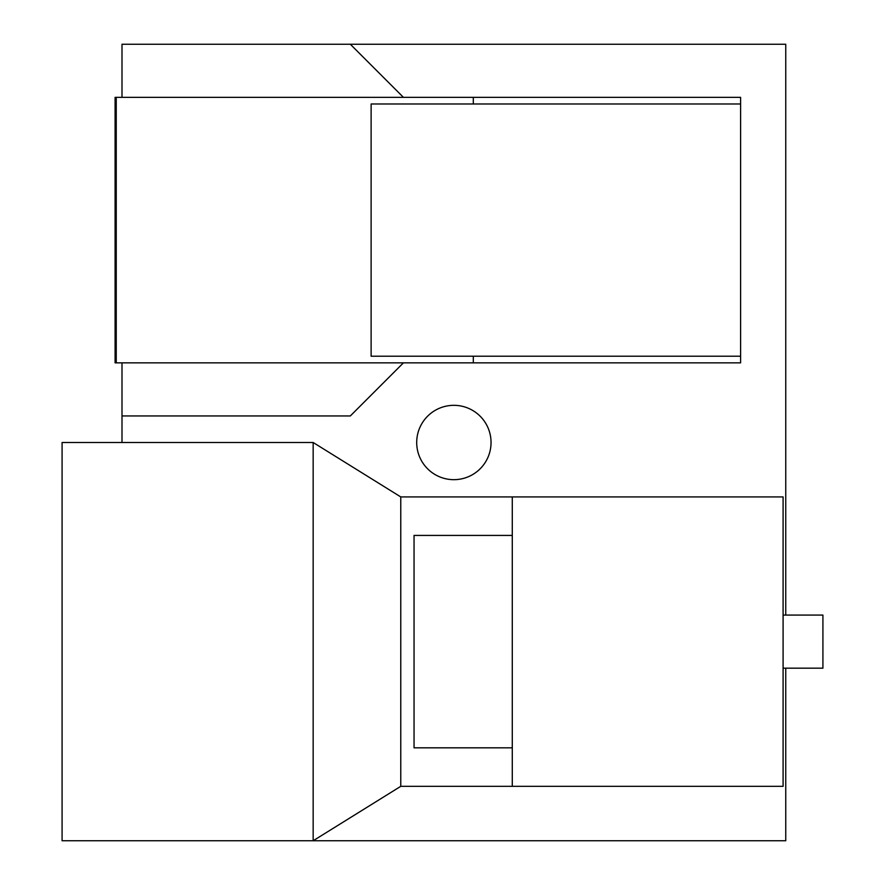 <?xml version="1.0" encoding="UTF-8"?>
<svg xmlns="http://www.w3.org/2000/svg" width="885" height="885" viewBox="0 0 885 885"><rect width="100%" height="100%" fill="white"/><g stroke="black" fill="none" stroke-linecap="round" stroke-linejoin="round"><path stroke-width="1.33" d="M453.872 479.67A37.17 37.17 0 0 0 491.042 442.5A37.17 37.17 0 0 0 453.872 405.33A37.17 37.17 0 0 0 416.702 442.5A37.17 37.17 0 0 0 453.872 479.67M473.309 103.987L473.309 97.35L115.094 97.35L115.094 362.85L473.309 362.85L473.309 356.212M116.245 97.35L116.245 362.85M371.125 103.987L740.612 103.987L740.612 356.212L371.125 356.212L371.125 103.987M403.427 362.85L350.327 415.95L121.997 415.95L121.997 362.85M121.997 97.35L121.997 44.25L350.327 44.25L403.427 97.35M473.309 97.35L740.612 97.35L740.612 103.987M740.612 356.212L740.612 362.85L473.309 362.85M313.157 442.5L313.157 840.75L62.083 840.75L62.083 442.5L313.157 442.5L400.772 496.927L400.772 786.322L313.157 840.75L785.747 840.75L785.747 668.175M400.772 786.322L512.282 786.322L512.282 747.825L414.047 747.825L414.047 535.425L512.282 535.425L512.282 496.927L783.092 496.927L783.092 786.322L512.282 786.322L512.282 496.927L400.772 496.927M783.092 668.175L822.917 668.175L822.917 615.075L783.092 615.075M785.747 615.075L785.747 44.25L350.327 44.25M121.997 415.95L121.997 442.5"/></g></svg>
